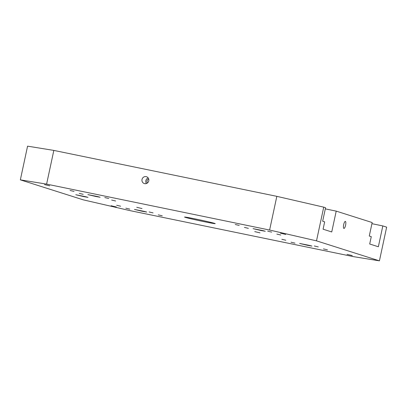 <?xml version="1.0" encoding="UTF-8"?>
<svg xmlns="http://www.w3.org/2000/svg" width="407" height="407" viewBox="0 0 407 407"><rect width="100%" height="100%" fill="white"/><g stroke="black" fill="none" stroke-linecap="round" stroke-linejoin="round"><path stroke-width="0.61" d="M147.461 182.967A2.508 2.406 107.6 0 1 148.713 179.034M146.428 183.537A3.587 3.449 107.6 0 1 148.199 177.976M146.154 176.638A3.587 3.449 107.6 0 1 148.733 181.018A3.587 3.449 107.6 0 1 144.312 183.567A3.587 3.449 107.6 0 1 142.063 179.278A3.587 3.449 107.6 0 1 146.154 176.638M371.922 223.682L382.819 225.926L378.357 246.759L369.698 244.012L371.276 236.655L369.276 236.024L372.166 222.543L336.213 211.121L331.746 231.954L323.092 229.202L324.669 221.851L322.67 221.215L325.559 207.733L323.728 207.153L316.504 240.852L379.426 260.846L353.169 256.588L130.169 210.658L83.272 199.847L20.35 179.858L46.607 184.112L269.607 230.041L316.504 240.852M325.315 208.877L336.213 211.121M343.879 228.429A3.587 0.997 -78.4 0 1 343.671 224.669A3.587 0.997 -78.4 0 1 345.355 221.408A3.587 0.997 -78.4 0 1 345.385 221.413A3.587 0.997 -78.4 0 1 345.599 225.173A3.587 0.997 -78.4 0 1 343.91 228.434A3.587 0.997 -78.4 0 1 343.879 228.429M20.35 179.858L27.574 146.154L53.831 150.412L276.831 196.342L323.728 207.153M382.819 225.926L386.65 227.142L379.426 260.846M53.831 150.412L46.607 184.112M276.831 196.342L269.607 230.041M115.639 201.002L111.666 200.061L115.639 201.002M83.196 194.317L79.217 193.376L83.196 194.317M74.038 191.407L70.065 190.471L74.038 191.407M153.093 212.902L149.12 211.961L153.093 212.902M162.251 215.807L158.272 214.871L162.251 215.807M129.802 209.127L125.829 208.186L129.802 209.127M120.645 206.217L116.672 205.276L120.645 206.217M271.673 232.112L267.694 231.176L271.673 232.112M280.825 235.022L276.852 234.081L280.825 235.022M248.377 228.342L244.404 227.401L248.377 228.342M239.224 225.432L235.246 224.491L239.224 225.432M318.279 246.922L314.306 245.981L318.279 246.922M294.989 243.147L291.01 242.206L294.989 243.147M327.437 249.832L323.458 248.891L327.437 249.832M285.831 240.237L281.858 239.301L285.831 240.237M95.655 196.464L87.861 194.622L97.705 196.586L100.122 197.247L95.655 196.464M307.448 245.294L299.654 243.452L309.498 245.421L311.915 246.077L307.448 245.294M260.841 230.484L253.047 228.642L262.891 230.611L265.303 231.273L260.841 230.484M142.262 211.274L134.468 209.427L144.312 211.396L146.729 212.057L142.262 211.274M49.73 185.826L44.47 184.585L49.73 185.826M116.316 206.98L111.055 205.739L116.316 206.98M352.294 255.586L347.034 254.344L352.294 255.586M285.709 234.432L280.448 233.186L285.709 234.432M260.007 232.86L254.746 231.614L260.007 232.86M142.018 208.557L136.757 207.311L142.018 208.557M83.562 196.576L75.768 194.734L85.612 196.703L88.029 197.364L83.562 196.576M204.049 221.673A15.675 0.438 12.1 0 1 184.564 217.063A15.675 0.438 12.1 0 1 195.726 219.027A15.675 0.438 12.1 0 1 215.211 223.636A15.675 0.438 12.1 0 1 204.049 221.673M104.787 197.553L108.761 198.494L104.787 197.553"/></g></svg>

